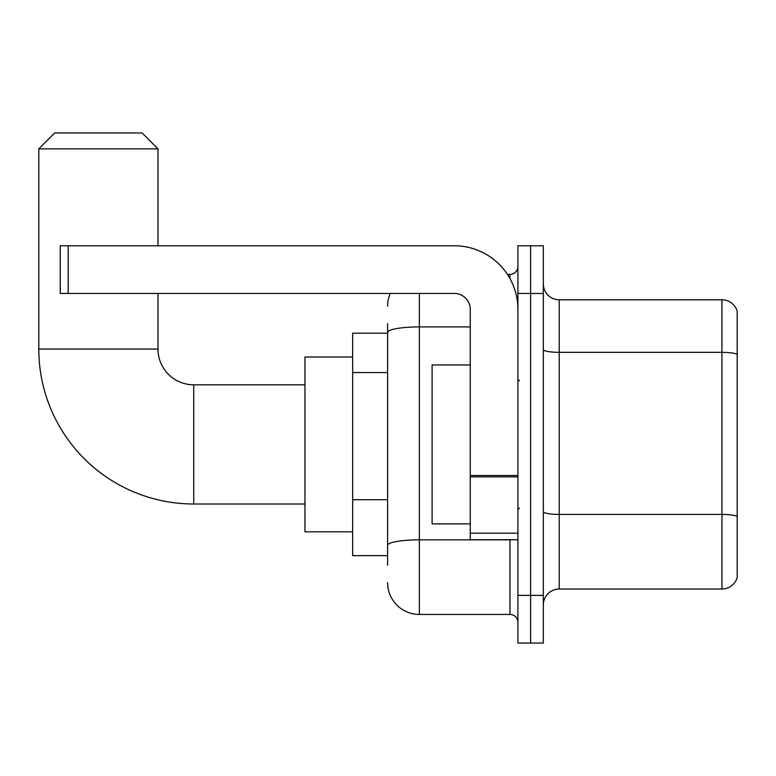 <?xml version="1.0" encoding="UTF-8"?>
<svg xmlns="http://www.w3.org/2000/svg" width="776" height="776" viewBox="0 0 776 776"><rect width="100%" height="100%" fill="white"/><g stroke="black" fill="none" stroke-linecap="round" stroke-linejoin="round"><path stroke-width="1.16" d="M387.602 363.032L387.602 323.64L387.602 333.176L352.644 333.176L352.644 555.645L387.602 555.645M387.602 565.18L387.602 323.64M517.902 595.376L517.902 643.052L530.619 643.052L530.619 595.376L530.619 643.052L543.336 643.052L543.336 595.376L530.619 595.376L530.619 293.454L530.619 595.376L517.902 595.376L517.902 293.454L530.619 293.454L530.619 245.779L530.619 293.454L543.336 293.454L543.336 595.376M543.336 293.454L543.336 245.779L517.902 245.779L517.902 293.454M419.38 293.454L419.38 614.447L509.958 614.447L509.958 539.757M507.426 274.384L509.958 274.384A7.944 7.944 0 0 0 517.902 266.44M387.602 550.882L387.602 509.231M517.902 622.391A7.944 7.944 0 0 0 509.958 614.447M387.602 306.161A31.777 31.777 0 0 1 390.26 293.454M419.38 614.447A31.777 31.777 0 0 1 387.602 582.66M543.336 604.911A15.889 15.889 0 0 1 559.224 589.023L721.942 589.023L721.942 299.808L559.224 299.808A15.889 15.889 0 0 1 543.336 283.919A15.889 15.889 0 0 0 559.224 299.808L559.224 589.023M737.2 311.244A15.889 15.889 0 0 0 721.942 299.808A15.889 15.889 0 0 1 737.2 311.244L737.2 577.577A15.889 15.889 0 0 1 721.942 589.023M543.336 349.569A15.889 2.755 0 0 0 559.224 352.333L721.942 352.333A15.889 2.755 180 0 1 737.2 354.322L737.2 516.409A15.889 2.755 180 0 0 721.942 514.42L559.224 514.42A15.889 2.755 0 0 1 543.336 511.656M304.968 504.002L193.738 504.002A154.938 154.938 0 0 1 38.8 349.064L38.8 148.846L54.689 132.948L142.086 132.948L157.984 148.846L38.8 148.846M193.738 504.002L193.738 384.818A35.754 35.754 0 0 1 157.984 349.064L157.984 293.454M157.984 245.779L157.984 148.846M352.644 357.009L304.968 357.009L304.968 531.812L352.644 531.812M517.902 539.757L470.237 539.757L470.237 475.494L517.902 475.494M517.902 309.343A63.564 63.564 0 0 0 454.348 245.779L68.201 245.779L68.201 293.454L454.348 293.454A15.889 15.889 0 0 1 470.237 309.343L470.237 475.494M68.201 293.454L60.256 293.454L60.256 245.779L68.201 245.779M470.237 364.962L432.096 364.962L432.096 523.868L470.237 523.868M387.602 372.567L352.644 372.567M387.602 499.695L352.644 499.695M512.723 539.757A7.944 1.377 0 0 1 509.958 539.844L419.38 539.844A31.777 5.519 180 0 0 387.602 545.363M387.602 332.429A31.777 5.519 180 0 1 419.38 326.909L470.237 326.909M509.958 278.565L509.958 274.384M38.8 349.064L157.984 349.064M517.902 476.881L470.237 476.881M470.237 533.19L517.902 533.19M304.968 384.818L193.738 384.818M519.493 380.851L517.902 379.26M519.493 507.979L517.902 509.56"/></g></svg>
